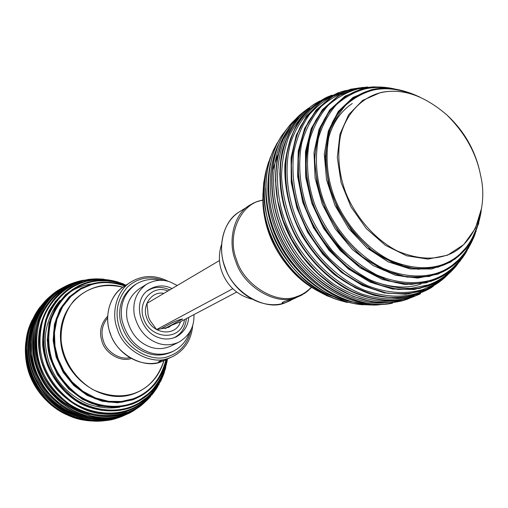 <?xml version="1.0" encoding="UTF-8"?>
<svg xmlns="http://www.w3.org/2000/svg" width="508" height="508" viewBox="0 0 508 508"><rect width="100%" height="100%" fill="white"/><g stroke="black" fill="none" stroke-linecap="round" stroke-linejoin="round"><path stroke-width="0.76" d="M444.995 255.734C431.26 260.039 415.436 258.496 397.542 251.104C374.231 239.293 354.749 215.583 345.643 192.392C338.925 174.155 337.153 155.486 340.347 136.385C346.386 112.319 363.118 96.818 380.886 92.627C401.999 87.928 423.939 95.314 446.71 114.795C465.004 132.906 476.307 153.156 480.632 175.552C489.166 211.188 471.373 248.895 444.995 255.734M415.671 95.218L417.557 96.088L415.671 95.218C399.637 88.462 385.077 86.646 372.002 89.77C357.556 93.447 343.865 103.162 334.48 119.018C323.082 141.535 323.818 172.479 333.375 197.688C341.281 217.303 353.981 234.677 371.475 249.822C383.521 258.331 395.802 264.236 408.311 267.551C420.414 269.253 431.355 268.719 441.135 265.944C462.578 258.54 475.875 240.64 481.012 212.249L481.254 210.21M478.796 223.323L469.582 243.986L455.346 258.883L438.271 267.138L418.04 269.253L395.002 263.982L371.9 250.736L351.917 231L337.306 207.88L328.486 183.845L325.114 157.842L328.549 132.569L338.76 111.493L354.012 97.034L371.678 89.694C384.55 86.62 398.875 88.328 414.668 94.806M394.811 88.995L392.614 88.513C382.251 86.506 372.764 86.506 364.147 88.5C348.869 92.361 334.347 102.591 324.345 119.31C318.726 131.508 315.531 144.983 314.776 159.715C315.5 174.581 318.224 188.798 322.942 202.381C331.273 223.101 344.697 241.44 363.207 257.391C375.958 266.344 388.944 272.542 402.177 275.99C414.979 277.736 426.549 277.12 436.874 274.149C453.841 268.503 466.42 255.588 474.618 235.394L475.361 233.274L474.618 235.394M392.614 88.513L394.83 89.002M474.326 236.131L463.099 255.918L447.377 269.494L429.127 276.485L407.365 277.165L383.261 270.104L359.728 255.067L339.858 233.915L325.653 209.842L317.214 184.823L314.433 157.886L318.63 132.004L329.616 110.598L345.573 95.942L363.874 88.481L373.964 87.084L384.886 87.338M376.174 86.989L373.399 86.868L357.226 88.405L341.649 94.145C331.591 100.305 322.961 109.029 315.766 120.326C309.88 132.982 306.527 146.958 305.702 162.249C306.413 177.673 309.213 192.43 314.096 206.521C322.726 228.029 336.664 247.034 355.898 263.557C369.145 272.815 382.645 279.209 396.399 282.746C409.702 284.512 421.716 283.832 432.448 280.714C445.986 276.193 457.143 266.833 465.931 252.622L467.296 250.177M462.832 257.467L448.335 272.478L431.152 281.311L411.15 284.448L388.156 280.943L364.376 269.894L342.614 252.057L325.266 229.737L313.512 205.918L306.807 180.696L305.752 154.216L311.296 129.438L322.961 109.284L338.969 95.529L356.984 88.417L367.64 86.963M359.95 87.827L350.971 89.186L334.975 95.072C324.625 101.384 315.741 110.325 308.324 121.901C302.247 134.874 298.774 149.2 297.891 164.871C298.59 180.683 301.441 195.815 306.432 210.261C315.258 232.302 329.546 251.771 349.294 268.668C362.89 278.13 376.745 284.658 390.868 288.246C404.527 290.024 416.858 289.293 427.876 286.061C438.442 282.486 447.796 275.895 455.936 266.294L458.057 263.563M457.86 263.785L455.555 266.738M453.149 269.481L437.369 281.908L419.462 288.512L398.329 289.554L374.917 283.75L351.549 270.701L330.854 251.581L314.833 228.822L304.267 205.086L298.469 179.641L298.348 153.372L304.622 129.121L316.694 109.544L332.804 96.196L350.755 89.23M345.243 90.697L341.293 91.7L325.45 98.692C315.347 105.766 306.851 115.373 299.942 127.521C294.424 140.945 291.478 155.531 291.116 171.266C292.278 187.02 295.472 202.013 300.711 216.224C310.051 238.258 324.688 257.505 344.621 273.983C358.28 283.178 372.154 289.477 386.239 292.875C399.853 294.507 412.159 293.694 423.158 290.436C430.962 287.757 438.226 283.42 444.951 277.425L447.993 274.485M442.722 279.368L426.669 289.16L408.597 293.878L387.502 293.275L364.782 286.245L342.557 272.707L323.063 253.879L307.943 231.927L297.802 209.163L291.986 184.842L291.243 159.569L296.31 135.757L306.845 115.78L321.513 101.244L338.449 92.596M327.387 96.99L332.054 95.117L327.387 96.99C311.912 104.496 298.539 118.656 290.659 138.303C281.572 165.729 285.401 198.622 297.186 224.987C307.378 246.329 322.339 264.579 342.075 279.73C355.486 288.144 368.992 293.827 382.6 296.786C395.738 298.113 407.638 297.18 418.3 293.986L433.172 286.474M431.616 287.503C421.5 293.23 410.185 296.697 397.662 297.904C384.131 297.625 370.046 294.303 355.422 287.941L334.582 274.326C321.71 262.725 310.909 249.726 302.177 235.337C290.849 214.198 285.14 191.414 285.045 166.992C286.531 151.054 290.652 136.652 297.396 123.781C305.46 112.395 314.89 103.727 325.698 97.777M319.792 100.99L314.522 103.956C300.222 113.557 288.792 129.369 282.975 149.517C276.695 177.444 282.067 208.02 294.494 233.191C308.172 259.664 332.588 283.82 359.372 294.691C379.755 301.32 397.726 302.025 413.29 296.805L420.554 293.738M313.582 104.553C298.831 114.891 287.922 130.823 282.391 150.66C276.333 177.883 281.508 210.255 296.805 238.633C309.493 259.759 325.52 276.269 344.869 288.169C370.573 302.139 397.999 303.994 419.837 294.088C409.912 298.323 398.723 300.52 386.27 300.685C373.139 299.371 359.74 295.339 346.056 288.588C325.92 276.511 308.61 258.261 296.799 237.954C286.22 218.135 280.549 196.786 279.775 173.901C280.581 158.807 283.762 144.85 289.312 132.042C296.126 120.415 304.4 111.138 314.147 104.191M308.439 108.236L302.774 112.471L291.109 125.044L282.232 141.186L276.911 160.045L275.469 180.397L277.736 200.889L283.147 220.307L291.395 238.779L302.99 256.858L317.697 273.298L334.81 286.823L353.263 296.456L371.805 301.714L389.299 302.698L404.901 299.987L413.652 296.704M407.575 299.129L399.148 301.447C378.987 305.359 353.231 299.911 329.997 283.705C312.782 270.237 299.295 254.197 289.541 235.591C268.027 196.285 271.52 137.338 302.374 112.808L302.997 112.287M297.904 116.935L289.338 125.825C265.1 155.867 267.583 208.293 288.931 244.043C310.648 284.48 359.626 310.909 392.582 303.13M289.198 125.971L291.573 123.171C266.91 150.343 264.706 201.536 288.074 243.205C311.29 284.975 356.032 309.956 392.087 303.225L388.188 303.809C354.597 309.385 307.632 281.184 287.445 241.687C267.36 206.521 265.474 155.181 289.198 125.971M288.271 127.152L282.124 135.096C264.827 160.541 265.036 200.965 277.933 230.842C290.138 261.893 320.504 293.103 352.26 301.822L372.193 305.016L376.974 305.003L386.969 303.943M376.13 305.041L372.008 305.029L352.165 301.86C320.51 293.199 290.189 262.16 277.933 231.184C265.024 201.441 264.649 161.169 281.756 135.642M277.393 142.627L273.533 150C261.042 177.698 265.055 214.097 278.892 241.275C292.951 270.542 323.113 297.123 352.489 303.232L362.649 304.806M352.4 303.238C323.126 297.186 293.04 270.777 278.93 241.618C265.081 214.528 260.96 178.352 273.247 150.603C261.106 177.686 264.109 215.43 281.597 246.818C299.142 278.181 329.698 300.558 359.131 304.425L352.4 303.238M362.458 304.794L359.131 304.425M270.542 156.858L266.649 168.599C261.258 196.012 265.138 221.882 278.282 246.209C291.122 270.656 315.347 292.824 340.341 300.596L355.638 303.886M347.281 302.482L339.566 300.361C314.808 292.456 290.932 270.459 278.206 246.266C265.201 222.206 261.277 196.59 266.44 169.405L268.688 161.709M265.22 174.511L262.922 193.853C262.776 230.918 282.061 268.389 316.884 290.519L326.885 295.732L337.026 299.491M327.336 295.929L315.874 289.928C281.915 267.862 263.138 231.343 262.896 195.028L263.798 182.118M262.884 198.653C262.934 233.401 281.419 268.675 314.35 288.969M299.93 278.613C279.406 259.544 267.399 237.649 263.912 212.941M296.139 297.707L285.82 302.431C283.388 303.168 282.111 303.308 281.997 302.844L283.21 301.904L294.627 298.234L301.161 295.415L307.042 291.624L311.588 287.293M156.585 329.559L232.81 288.709M161.417 328.511L173.031 322.32C177.394 320.364 180.581 319.259 182.594 319.011L164.878 328.511M179.076 322.459L236.671 292.068M146.964 303.378L219.437 260.553M57.69 409.042L58.122 409.302M31.09 324.682L28.575 331.064M26.575 338.728L25.413 350.196M25.406 350.742C25.451 372.408 34.461 390.843 52.432 406.044M70.11 416.204L64.954 413.912C37.351 399.186 23.368 371.729 25.679 343.56L26.429 337.972M28.854 328.505L25.775 342.633C23.05 371.342 37.319 399.44 65.538 414.191L74.054 417.62M88.24 420.745L85.217 420.326C62.757 415.538 45.904 403.104 34.665 383.026C24.727 364.509 23.457 344.481 30.855 322.936L32.048 320.224M35.858 313.258L31.083 322.396C23.457 344.106 24.67 364.325 34.722 383.045C46.12 403.333 63.17 415.792 85.871 420.427L90.697 420.98M103.638 420.84L101.968 420.986C77.356 423.52 47.987 406.343 35.96 382.657C23.984 361.347 23.381 330.098 39.078 308.337L40.075 307.003M44.679 301.663L39.408 307.892C23.438 329.648 23.94 361.201 36.017 382.645C48.127 406.508 77.826 423.697 102.521 420.942L105.029 420.681M117.291 418.09L116.637 418.287C90.97 427.323 52.286 411.055 37.757 382.289C22.879 357.302 25.921 317.583 49.079 297.269L49.079 297.269C27.076 316.808 21.806 354.038 37.986 382.822C54 411.709 88.468 426.758 116.637 418.287M54.839 292.684L51.74 295.002M50.457 296.062L49.46 296.932C26.048 317.144 22.841 357.156 37.827 382.276C52.451 411.22 91.472 427.418 117.126 418.141L123.584 415.779M60.338 288.982C32.722 305.003 21.831 345.23 37.802 377.774C53.442 410.47 92.196 427.501 122.288 416.262L129.603 413.048L122.307 416.255C95.574 428.06 51.841 409.912 37.903 377.793C22.428 349.758 31.763 304.762 59.957 289.211L60.344 288.982M65.85 286.08L60.909 288.646L49.644 297.148L40.253 308.737L33.687 322.764L30.524 338.163L30.81 353.67L34.08 368.16L40.018 381.667L49.022 394.551L60.871 405.663L74.854 413.925L89.84 418.649L104.616 419.722L118.148 417.57L130.188 412.737L134.576 410.134M72.282 283.293C40.526 294.469 23.47 335.242 37.63 370.884C51.34 406.698 92.513 426.923 124.339 414.947L132.912 411.055L140.716 405.867L132.747 411.143L124.39 414.922C111.525 419.329 97.218 419.163 81.471 414.426C61.087 406.521 44.723 388.734 37.529 370.288C30.715 352.12 30.988 328.854 40.945 310.204C49.587 296.793 60.35 287.706 73.235 282.95M73.711 282.785L76.435 281.934L73.711 282.785C59.277 288.055 47.688 298.545 38.925 314.262C29.483 336.226 31.985 361.086 42.259 380.206C51.168 395.307 65.538 408.051 82.417 414.68C105.829 421.1 125.654 417.849 141.897 404.914L145.847 401.339M150.673 396.367L142.907 403.854L139.51 406.375L133.629 409.924L126.346 413.131C113.347 417.57 98.908 417.29 83.033 412.305C62.522 404.012 46.412 385.705 39.675 367.132C34.773 352.501 34.404 337.121 38.576 320.999C45.676 300.514 62.033 286.239 78.702 281.337L89.37 279.298M89.084 279.337L78.791 281.324C60.382 286.683 42.653 303.771 37.014 327.171C34.239 345.18 36.563 361.702 43.986 376.739C49.835 386.855 57.569 395.827 67.183 403.638C77.66 410.229 88.595 414.433 99.993 416.243C116.459 417.055 130.785 412.902 142.964 403.79L152.851 393.7M159.239 384.054L151.936 394.545L146.812 399.726C140.995 404.8 134.785 408.502 128.181 410.82C121.615 413.252 114.319 414.382 106.293 414.21L98.685 413.48C67.24 408.515 42.075 378.282 39.287 350.139C34.265 318.789 56.28 286.836 81.274 281.159L90.557 279.298L100.571 278.968M104.089 279.235C95.898 278.46 88.328 279.102 81.369 281.159C56.394 286.836 34.404 318.764 39.421 350.088C42.208 378.212 67.348 408.419 98.774 413.385L106.369 414.115C122.047 414.445 135.541 409.626 146.863 399.644L151.936 394.506L160.941 380.74L162.833 376.333M165.805 367.557C159.347 388.201 147.371 401.657 129.883 407.918C117.437 412.134 103.613 411.842 88.424 407.035C68.796 399.053 53.378 381.502 46.914 363.703C42.202 349.695 41.827 334.962 45.79 319.513C53.962 299.377 66.739 286.696 84.118 281.483C94.469 278.371 105.785 278.555 118.059 282.035M123.679 284.055L123.571 284.01C109.442 278.702 96.329 277.863 84.226 281.508L68.821 288.646L55.334 301.352L46.171 318.802L42.869 338.665L45.326 358.051L52.546 375.552L65.005 391.693L81.947 403.962L101.098 410.318L119.647 410.413L135.655 405.378L149.968 395.249L161.03 380.162L167.03 361.766L167.411 359.086L167.037 361.715M87.306 282.429C99.225 278.829 112.135 279.737 126.035 285.159L110.198 280.784L94.063 280.905L78.816 285.604L65.583 294.634L55.391 307.41L49.092 323.031L47.25 340.335L50.057 357.975L57.328 374.555L68.504 388.766L82.683 399.478L98.723 405.886L115.348 407.549L131.293 404.438C138.532 401.796 144.926 397.834 150.457 392.538C154.216 389.89 165.519 374.561 167.335 359.124C162.465 382.213 150.495 397.256 131.439 404.266C119.456 408.311 106.153 408.007 91.535 403.358C72.663 395.649 57.829 378.746 51.6 361.62C47.053 348.132 46.679 333.947 50.47 319.075C58.306 299.682 70.587 287.464 87.306 282.429M126.016 285.172C112.173 279.787 99.308 278.892 87.433 282.48L72.581 289.389L59.601 301.676L50.832 318.548L47.727 337.718L50.178 356.4L57.213 373.266L69.317 388.798L85.712 400.552L104.191 406.565L122.034 406.546L137.42 401.58L151.174 391.668L161.715 376.968L167.316 359.137M90.964 284.188C101.409 281.013 112.801 281.534 125.127 285.744L110.192 282.315L95.155 283.089L81.09 288.087L69.025 297.028L59.893 309.353L54.439 324.199L53.124 340.468L56.096 356.94L63.17 372.339L73.793 385.483L87.141 395.37L102.172 401.263L117.729 402.768L132.639 399.86C150.768 392.665 162.014 379.241 166.37 359.588C161.1 380.13 149.911 393.471 132.804 399.625L121.285 402.26L108.407 402.114L95.059 398.691L82.359 391.96L71.406 382.46L62.954 371.164L57.296 359.169L54.108 346.412L53.581 332.651L56.178 318.916L61.9 306.407L70.218 296.132L80.239 288.696L90.964 284.188M125.07 285.782C112.814 281.623 101.498 281.121 91.116 284.277L77.235 290.728C68.409 297.555 61.589 306.597 56.769 317.849C50.159 342.195 56.28 365.239 73.05 383.807L88.1 395.186C99.632 400.374 110.979 402.628 122.142 401.955C132.188 400.056 141.434 395.808 149.879 389.211C157.645 381.019 163.112 371.158 166.294 359.626M163.868 360.756C158.223 377.584 148.241 388.499 133.915 393.49C121.368 397.567 107.715 396.284 92.951 389.642C74.39 378.6 63.525 360.388 61.233 341.668C60.192 326.619 64.834 311.385 74.187 300.336C87.662 287.16 103.873 282.797 122.834 287.255M107.563 316.319C100.698 323.723 98.895 332.264 102.14 341.935C105.372 353.428 120.948 362.414 131.115 358.508M169.945 357.816L162.395 361.232C160.014 361.969 158.737 362.153 158.585 361.798C159.658 361.023 162.928 359.886 168.389 358.375L172.625 356.61C184.829 350.196 191.535 339.655 192.748 324.999M180.099 321.926L171.628 325.209L168.859 327.241L156.654 329.648L151.994 323.19C149.193 319.824 147.796 316.02 147.815 311.772L146.958 303.2L147.383 303.136M171.628 325.209L165.64 328.384M180.511 321.704C175.628 337.452 152.19 334.099 146.787 317.976C141.459 305.518 152.121 290.563 163.824 293.414M184.525 319.589C181.451 341.459 150.787 339.782 143.732 318.941C136.969 302.343 152.444 284.182 167.932 290.989M173.717 337.896L174.422 337.553C181.35 333.902 185.344 327.577 186.411 318.592M169.869 289.846C161.608 286.366 154.362 286.569 148.126 290.449L147.46 290.868M251.644 299.091C239.268 295.719 230.156 288.43 224.32 277.228C218.954 266.986 217.976 256.203 221.386 244.894M177.248 285.483L170.307 282.035C162.433 279.133 154.534 279.864 146.609 284.22C136.436 291.694 132.334 301.942 134.315 314.96C138.005 329.432 145.91 338.874 158.032 343.281C164.89 345.643 171.856 345.25 178.924 342.113C189.49 335.699 194.481 326.536 193.91 314.636M146.609 284.22L139.306 288.785C129.222 296.189 125.146 306.324 127.083 319.183C130.708 333.477 138.519 342.786 150.52 347.116C157.309 349.44 164.205 349.047 171.209 345.929L178.924 342.113M172.053 288.55L169.24 287.369C162.839 285.026 156.407 285.598 149.949 289.084C131.629 298.501 138.862 331.788 159.144 337.744C164.859 339.725 170.656 339.382 176.536 336.715C184.137 332.13 188.176 325.698 188.659 317.405M135.185 284.69L134.353 285.198C122.663 293.897 117.97 305.765 120.269 320.789C124.562 337.471 133.712 348.323 147.726 353.333C155.569 356 163.551 355.562 171.66 352.025L173.419 351.174C181.299 346.996 186.576 340.874 189.243 332.823M159.931 280.314C151.708 278.352 143.732 279.629 136.004 284.15C124.289 292.868 119.59 304.762 121.901 319.83C126.206 336.563 135.388 347.447 149.428 352.476C157.296 355.149 165.291 354.717 173.419 351.174M480.498 213.868C474.948 240.932 461.855 257.988 441.223 265.043C426.46 269.742 409.448 268.154 390.182 260.293C365.081 247.694 344.106 222.237 334.353 197.307C327.146 177.705 325.304 157.645 328.816 137.122C332.524 124.53 338.169 113.868 345.751 105.143C354.101 97.873 363.061 92.907 372.631 90.246C385.013 87.287 398.812 88.811 414.033 94.806M357.759 95.948C346.983 101.321 338.392 110.414 331.978 123.241M473.412 237.452C465.087 255.975 452.958 267.868 437.02 273.145C421.938 277.844 402.927 276.911 383.057 268.351C356.508 255.13 334.327 228.27 324.047 201.943C316.465 181.235 314.573 160.052 318.357 138.392C322.326 125.101 328.339 113.862 336.391 104.667C345.256 97.015 354.749 91.789 364.871 88.989C372.586 87.211 381.038 87.033 390.233 88.462M352.26 103.505C336.36 114.294 327.463 131.82 325.571 156.083M368.986 248.412C379.711 256.718 390.76 262.23 402.126 264.954M399.656 275.768C413.099 278.39 424.923 277.857 435.121 274.155M463.969 254.851C455.435 267.259 444.989 275.52 432.651 279.635C416.985 284.563 397.231 283.661 376.587 274.834C362.941 267.506 350.469 257.854 339.166 245.872C329.044 233.045 321.094 219.767 315.309 206.032C307.461 184.55 305.543 162.573 309.543 140.1C313.709 126.308 319.989 114.656 328.39 105.131C337.623 97.199 347.504 91.783 358.026 88.887L370.465 87.37M453.13 268.573C445.656 276.358 437.318 281.807 428.13 284.925L411.042 288.385C398.209 288.557 384.721 285.814 370.58 280.156C356.578 272.669 343.776 262.801 332.181 250.539C321.799 237.401 313.652 223.799 307.734 209.728C300.057 188.506 297.434 164.37 301.942 142.138C306.254 128.01 312.731 116.059 321.386 106.299C330.886 98.177 341.039 92.627 351.847 89.662L353.098 89.395M308.883 143.078C305.778 155.912 305.314 169.164 307.492 182.836M331.838 239.376C346.52 258.42 363.988 271.31 384.226 278.041M441.204 279.622L432.568 285.242L423.469 289.255C407.765 294.272 388.112 293.751 367.392 285.636C353.644 278.822 340.9 269.659 329.165 258.134C318.51 245.675 309.918 232.556 303.397 218.777C294.723 198.012 291.465 176.111 293.63 153.073C296.564 138.576 301.746 125.838 309.169 114.859C317.608 105.334 327.031 98.298 337.439 93.751M328.53 248.38C354.33 280.695 396.107 293.484 421.132 283.889M428.295 288.468L418.668 292.767C403.079 297.967 385.064 297.142 364.642 290.29C337.814 279.076 313.588 254.47 300.298 227.889C288.188 202.603 283.267 171.533 290.309 143.974C296.678 124.13 308.591 108.953 323.132 100.095M286.137 156.909L285.032 169.996L285.521 183.286M414.401 295.313L413.722 295.561C398.786 300.565 381.546 300.076 362.001 294.088C336.252 284.207 312.249 261.804 298.063 236.449C288.309 217.983 282.797 198.12 281.534 176.86C281.807 162.725 284.182 149.428 288.665 136.976C294.303 125.463 301.415 115.913 310.013 108.331M280.01 170.777C279.591 183.115 280.975 195.167 284.169 206.946M400.799 299.898C380.365 304.165 358.216 299.06 334.353 284.575C317.475 272.256 303.917 257.213 293.688 239.439C271.755 202.146 271.132 146.431 298.336 118.167M383.864 302.882C350.914 305.562 308.051 277.628 289.077 240.709C270.339 207.499 267.189 160.191 287.541 130.353M367.684 303.333C337.134 300.825 302.355 274.695 285.731 243.046C269.577 213.963 264.566 175 278.098 145.091M346.018 299.898C320.224 291.821 295.224 268.776 282.054 243.472C268.541 218.237 264.674 191.491 270.453 163.246M272.936 169.208L277.597 155.378M352.743 302.05C327.99 297.224 306.724 283.134 288.957 259.785C273.387 238.017 265.633 214.16 265.69 188.214M332.835 296.437C304.476 286.347 279.635 256.838 270.866 229.927M262.884 200.057L256.153 201.905L249.682 205.188C233.331 214.465 227.463 242.151 235.833 261.55C243.313 286.766 276.86 306.318 296.215 297.478L304.711 293.332L311.633 287.325M311.385 287.166C306.997 291.738 302.12 294.875 296.755 296.583C276.803 305.2 243.573 284.905 236.449 259.486C226.2 234.029 241.687 202.406 263.03 200.273M290.805 300.355L284.905 302.863C265.728 311.62 232.613 292.437 225.285 267.614C217.062 248.514 222.936 221.215 239.135 212.014L253.219 203.181L257.931 201.251L262.884 200.006M182.016 319.424L181.877 319.049M91.605 420.224C55.785 418.16 26.048 382.353 26.905 349.695M30.804 325.457L34.646 316.897M107.721 419.545C86.449 423.621 58.757 412.814 43.574 392.474C28.518 372.402 24.498 349.822 31.521 324.745M41.516 306.375L43.326 304.203M120.32 416.376C97.599 425.863 61.246 415.474 43.612 389.623C26.88 366.693 23.99 332.816 40.932 307.6M119.399 416.496C93.885 425.666 55.131 409.518 40.589 380.733C25.692 355.752 28.823 315.982 52.051 295.859M38.805 320.592C32.188 341.033 33.465 360.026 42.64 377.558C52.857 396.558 68.51 408.851 89.599 414.433M133.864 409.816L124.549 414.134C97.657 426.066 53.645 407.016 40.469 374.637C25.33 346.05 36.589 300.85 65.329 287.052M126.479 412.344C110.084 418.128 87.852 416.173 69.101 403.93C55.486 393.484 45.993 381.089 40.608 366.744C35.744 352.254 35.376 337.014 39.503 321.037C46.533 300.736 62.732 286.588 79.254 281.724M67.412 287.985C40.342 302.952 31.471 346.246 46.368 373.24C59.792 404.158 101.81 421.729 127.508 410.432M157.328 386.493C149.53 398.196 139.846 406.044 128.283 410.045C112.173 415.709 90.329 413.766 71.907 401.72C58.534 391.439 49.2 379.254 43.898 365.15C39.116 350.901 38.741 335.928 42.786 320.218C49.67 300.26 65.576 286.347 81.807 281.565M165.398 367.741C158.902 387.902 147.091 401.034 129.965 407.143C114.275 412.642 93.008 410.724 75.076 398.97C62.059 388.95 52.965 377.076 47.803 363.347C43.136 349.472 42.761 334.88 46.679 319.583C54.769 299.637 67.418 287.077 84.626 281.908M77.527 287.045C52.737 297.764 40.437 336.226 51.829 362.255M166.967 359.302C162.02 381.921 150.197 396.659 131.489 403.504C116.389 408.775 95.942 406.889 78.696 395.567C66.18 385.915 57.436 374.479 52.464 361.271C47.968 347.923 47.593 333.883 51.34 319.157C59.087 299.961 71.241 287.865 87.795 282.873C99.447 279.349 112.078 280.181 125.692 285.382M165.938 359.791C160.617 379.851 149.587 392.875 132.836 398.875L121.437 401.479L108.699 401.333L95.498 397.935L82.937 391.274L72.098 381.876L63.741 370.7L58.141 358.839L54.985 346.215L54.458 332.6L57.029 319.018L62.681 306.635L70.91 296.469L80.816 289.109L91.434 284.645C101.606 281.553 112.706 282.004 124.739 285.998M129.623 357.638C119.85 360.261 106.502 351.593 103.549 341.363C100.609 332.911 101.937 325.139 107.518 318.04M110.414 333.629C103.759 317.875 109.474 294.831 123.787 286.614C108.217 296.507 102.94 319.957 112.414 338.734C121.71 357.613 143.815 367.862 161.309 361.747L161.347 361.728C144.367 369.481 116.154 354.19 110.414 333.629M168.427 281.438C155.308 274.771 142.818 274.955 130.962 281.972C116.516 290.265 110.782 313.576 117.532 329.54C123.368 350.368 151.898 365.893 169.024 358.07L172.625 356.61M191.313 328.981C188.087 343.09 180.708 352.133 169.17 356.108C152.705 363.601 125.317 348.672 119.71 328.676C114.535 313.373 117.018 299.612 127.159 287.395C137.319 277.717 149.695 275.438 164.287 280.568M419.43 96.844C406.057 91.288 393.052 89.872 380.429 92.596L362.661 100.387L348.717 114.605L339.96 134.188L337.299 157.512L341.084 182.531L351.041 206.959L366.287 228.549L385.394 245.313L406.565 255.772L427.895 259.112L447.504 255.213L463.753 244.615L475.38 228.422L481.609 208.115M446.71 114.795C464.699 131.318 476.009 151.575 480.632 175.552M481.012 212.249L481.26 210.198M476.225 231.159L465.811 249.136L450.615 262.134L431.654 268.992L410.293 268.967L388.188 261.861L367.125 248.107L348.85 228.727L334.931 205.289L326.53 179.769L324.301 154.28L328.352 130.912L338.22 111.493L352.984 97.447L371.354 89.7M468.738 247.86L455.587 263.677L438.214 274.066L417.709 278.092L395.51 275.26L373.228 265.601L352.558 249.701L335.121 228.702L322.301 204.203L315.1 178.137L314.014 152.502L319.03 129.254L329.641 110.052L344.932 96.196L363.658 88.5M363.182 87.357L356.857 88.436L337.979 96.044L322.37 109.664L311.239 128.543L305.479 151.511L305.625 177.019L311.785 203.276L323.558 228.352L340.093 250.412L360.166 267.843L382.264 279.451L404.8 284.518L426.199 282.867L445.04 274.796L460.159 261.055M450.831 271.869L434.245 283.578L414.426 289.503L392.557 289.065L370.046 282.124L348.386 268.98L329.089 250.431L313.512 227.705L302.768 202.381L297.58 176.219L298.234 151.035L304.59 128.499L316.084 110.039L331.838 96.723L350.717 89.237M341.293 91.7L345.37 90.665M345.402 90.659L352.844 89.446M442.62 279.444L425.647 289.611L405.867 294.259L384.397 292.932L362.496 285.553L341.522 272.44L322.809 254.324L307.581 232.308L296.837 207.804L291.236 182.372L291.084 157.639L296.291 135.122L306.432 116.148L320.77 101.746L338.334 92.634M431.578 287.522C415.188 297.148 395.218 300.006 374.212 295.339C360.178 290.881 346.678 283.794 333.731 274.079C321.431 263.017 310.794 250.171 301.822 235.534C289.865 212.75 283.985 187.877 284.899 164.465C286.722 149.301 290.9 135.655 297.44 123.533C305.181 112.586 314.585 104.007 325.66 97.796M407.079 299.301L408.121 298.945M404.374 300.177L401.098 301.136M406.584 299.466C369.049 312.318 317.76 287.249 292.106 240.957C266.167 194.837 271.736 138.024 302.374 112.808M291.935 122.771L297.929 116.91M392.551 303.136L388.658 303.816M376.974 305.003L375.983 305.048M282.13 135.096L281.673 135.757M376.396 305.035C342.976 306.134 305.111 282.01 284.569 245.161C263.989 208.344 263.322 163.462 281.794 135.585M359.791 304.502L372.066 305.035M273.247 150.603L279.521 139.268M266.44 169.405L271.888 153.829M266.44 169.386C252.863 218.516 290.608 286.137 339.566 300.361L355.663 303.892M337.045 299.498L326.854 295.713L315.881 289.928C284.823 271.329 262.426 231.21 262.896 195.028L263.728 182.645L265.855 171.983M314.846 289.255L314.376 288.989M314.363 288.982C283.528 271.545 261.36 231.578 262.922 196.253M298.628 276.511C280.753 260.763 269.678 241.154 265.411 217.684M288.95 301.244L284.842 302.895C264.897 309.696 239.027 296.748 227.66 273.856C216.084 251.085 221.444 223.234 239.135 212.014M58.731 410.394C37.37 396.215 26.264 376.32 25.406 350.704M65.532 414.191L64.954 413.912C39.611 401.733 22.746 371.507 25.679 343.56L25.775 342.621M25.775 342.633L28.867 328.479M65.792 414.312L79.464 419.113M87.738 420.681L85.217 420.326C43.275 415.106 13.284 361.391 30.855 322.936L31.077 322.415M31.109 322.332L35.871 313.239M85.871 420.427L96.12 421.145M101.968 420.986C76.835 422.923 50 407.911 36.474 383.661C22.936 359.429 24.238 328.72 39.078 308.337M39.408 307.892L44.698 301.644M102.521 420.942L110.617 419.716M52.216 294.608L49.079 297.269M49.46 296.932L54.858 292.671M129.908 412.883L134.258 410.388M59.849 289.281L67.539 285.229M60.909 288.646L66.218 285.915M130.188 412.737L135.299 409.651M73.755 282.772L75.305 282.257M76.435 281.934L78.835 281.299M150.635 396.411C143.974 404.07 135.852 409.658 126.27 413.182C93.174 425.71 50.267 402.641 38.64 364.547C26.441 326.612 48.984 286.449 83.502 280.175M88.024 279.457L92.926 279.063M155.143 390.512L152.241 394.481M97.409 278.892C60.522 278.289 30.969 316.376 40.246 356.762C48.793 397.288 93.542 424.072 128.079 410.902C140.665 406.203 150.533 398.145 157.677 386.74M117.837 281.972C101.213 277.705 85.509 279.47 70.733 287.274C61.76 293.497 54.477 301.523 48.882 311.341C44.501 321.945 42.437 333.254 42.685 345.269C45.155 369.373 59.836 391.954 80.651 403.714C96.641 411.493 114.059 412.947 129.756 408.038C146.653 401.485 158.204 389.528 164.427 372.161M122.885 287.217C90.634 277.209 57.106 304.787 60.687 341.224C63.417 377.685 102.813 405.467 133.731 393.808C149.035 387.909 159.099 376.885 163.925 360.731M119.894 407.156C108.604 408.978 97.32 407.664 86.03 403.206C71.666 396.132 61.074 386.499 54.267 374.294C49.149 365.373 46.133 354.54 45.212 341.789C44.767 325.647 52.349 308.572 60.255 300.336M66.954 294.221C74.282 288.677 82.487 285.248 91.567 283.934M130.962 281.972L123.787 286.614M164.916 360.28L166.611 359.474M174.422 337.553L173.812 337.864M148.126 290.449L147.542 290.805M136.004 284.15L134.353 285.198"/></g></svg>
